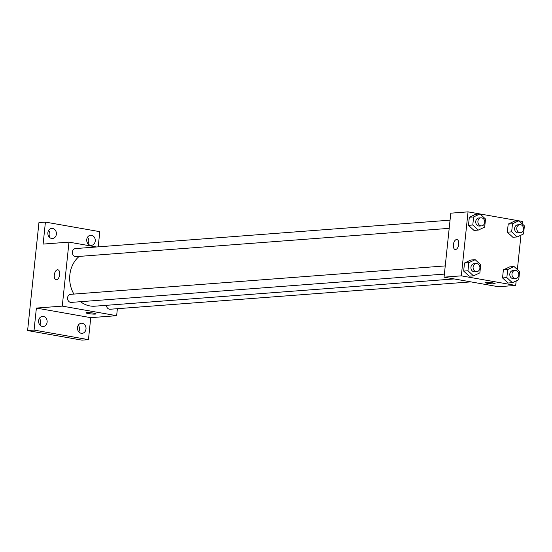 <?xml version="1.0" encoding="UTF-8"?>
<svg xmlns="http://www.w3.org/2000/svg" width="552" height="552" viewBox="0 0 552 552"><rect width="100%" height="100%" fill="white"/><g stroke="black" fill="none" stroke-linecap="round" stroke-linejoin="round"><path stroke-width="0.83" d="M78.763 331.814A5.058 4.278 85.7 0 0 79.522 329.523A5.058 4.278 85.7 0 0 78.26 325.245M88.009 243.832A5.058 4.278 85.7 0 0 88.769 241.541A5.058 4.278 85.7 0 0 87.513 237.263M49.128 236.987A5.058 4.278 85.7 0 0 49.894 234.697A5.058 4.278 85.7 0 0 48.631 230.419M39.882 324.969A5.058 4.278 85.7 0 0 40.648 322.678A5.058 4.278 85.7 0 0 39.385 318.4M117.376 308.692L116.644 315.689L90.756 317.655L88.444 339.646L81.972 340.142L27.6 330.565L38.95 222.587L45.423 222.097L99.795 231.667L98.201 246.854M88.444 339.646L34.072 330.075L27.6 330.565M34.072 330.075L36.384 308.078L62.266 306.112L68.993 242.128L43.111 244.087L45.423 222.097M57.525 269.776A5.058 2.643 100 0 1 57.877 269.79A5.058 2.643 100 0 1 59.602 275.234A5.058 2.643 100 0 1 56.125 279.754A5.058 2.643 100 0 1 54.344 274.648A5.058 2.643 100 0 1 57.525 269.776M47.872 232.709A5.058 4.278 -94.3 0 1 51.736 228.411A5.058 4.278 -94.3 0 1 56.366 234.207A5.058 4.278 -94.3 0 1 52.502 238.498A5.058 4.278 -94.3 0 1 47.872 232.709M86.747 239.554A5.058 4.278 -94.3 0 1 90.611 235.262A5.058 4.278 -94.3 0 1 95.241 241.052A5.058 4.278 -94.3 0 1 91.377 245.35A5.058 4.278 -94.3 0 1 86.747 239.554M77.501 327.536A5.058 4.278 -94.3 0 1 81.365 323.244A5.058 4.278 -94.3 0 1 85.995 329.033A5.058 4.278 -94.3 0 1 82.131 333.332A5.058 4.278 -94.3 0 1 77.501 327.536M38.619 320.691A5.058 4.278 -94.3 0 1 42.49 316.393A5.058 4.278 -94.3 0 1 47.12 322.189A5.058 4.278 -94.3 0 1 43.256 326.48A5.058 4.278 -94.3 0 1 38.619 320.691M90.756 317.655L36.384 308.078M79.191 256.411A27.358 23.122 85.7 0 0 73.892 294.078M80.523 301.696A27.358 23.122 85.7 0 0 94.889 306.188L454.179 278.939M116.644 315.689L62.266 306.112M68.993 242.128L96.531 246.979M106.432 305.311A4.05 3.422 85.7 0 0 110.158 309.244L470.897 281.879M450.052 220.165L75.479 248.572A4.05 3.422 85.7 0 0 72.374 252.871A4.05 3.422 85.7 0 0 76.086 256.645L449.197 228.349M445.25 265.912L70.67 294.326A4.05 3.422 85.7 0 0 67.565 298.618A4.05 3.422 85.7 0 0 71.277 302.392L444.388 274.096M88.327 313.557A5.058 0.573 6 0 1 85.988 312.825A5.058 0.573 6 0 1 91.08 312.784A5.058 0.573 6 0 1 96.055 313.881A5.058 0.573 6 0 1 93.419 314.102A5.058 0.573 6 0 1 88.327 313.557M96.055 313.881A5.058 0.573 6 0 1 93.412 314.102A5.058 0.573 6 0 1 88.327 313.55A5.058 0.573 6 0 1 85.988 312.818M56.125 279.76A5.058 2.643 100 0 1 54.351 274.648A5.058 2.643 100 0 1 57.532 269.776A5.058 2.643 100 0 1 57.884 269.79M516.168 280.913L515.692 285.425L498.442 286.729L444.063 277.159L450.791 213.169L468.048 211.858L479.881 213.941M515.692 285.425L461.32 275.848L444.063 277.159M461.32 275.848L468.048 211.858M455.179 249.49A5.058 2.643 100 0 1 453.406 244.384A5.058 2.643 100 0 1 456.587 239.513A5.058 2.643 100 0 1 456.932 239.527A5.058 2.643 100 0 1 458.657 244.964A5.058 2.643 100 0 1 455.179 249.49A5.058 2.643 100 0 1 453.399 244.384A5.058 2.643 100 0 1 456.58 239.513A5.058 2.643 100 0 1 456.939 239.527M508.054 283.024L502.534 277.932L503.383 269.852L509.758 266.857L503.383 269.852L502.534 277.932L508.054 283.024L512.373 282.693L506.846 277.608L507.695 269.528L514.071 266.533L519.591 271.618L518.742 279.698L512.373 282.693M473.989 230.425L468.469 225.34L469.317 217.253L475.686 214.266L469.317 217.253L468.469 225.34L473.989 230.425L478.301 230.094L472.781 225.009L473.63 216.929L479.998 213.934L485.525 219.02L484.677 227.107L478.301 230.094M518.921 220.821L522.42 221.435L522.171 223.815M520.978 235.159L517.362 269.569M480.04 213.976L518.756 220.793M469.179 276.172L463.659 271.087L464.508 263.007L470.877 260.013L464.508 263.007L463.659 271.087L469.179 276.172L473.492 275.848L467.972 270.763L468.82 262.676L475.189 259.688L480.716 264.774L479.867 272.854L473.492 275.848M512.863 237.27L507.343 232.185L508.192 224.105L514.561 221.11L508.192 224.105L507.343 232.185L512.863 237.27L517.176 236.946L511.656 231.854L512.504 223.774L518.88 220.779L524.4 225.871L523.551 233.951L517.176 236.946M495.109 283.611A5.058 0.573 6 0 1 492.467 283.838A5.058 0.573 6 0 1 487.381 283.286A5.058 0.573 6 0 1 485.042 282.555A5.058 0.573 6 0 1 490.135 282.52A5.058 0.573 6 0 1 495.109 283.618A5.058 0.573 6 0 1 492.474 283.838A5.058 0.573 6 0 1 487.381 283.293A5.058 0.573 6 0 1 485.042 282.555M519.88 224.664L517.721 224.83A4.05 3.422 85.7 0 0 514.616 229.121A4.05 3.422 85.7 0 0 518.335 232.896L520.495 232.737A4.05 3.422 85.7 0 0 523.606 228.873A4.05 3.422 85.7 0 0 520.605 224.698A4.05 3.422 85.7 0 0 519.88 224.664A4.05 3.422 85.7 0 0 516.775 228.956A4.05 3.422 85.7 0 0 520.495 232.737M511.656 231.854L507.343 232.185M512.504 223.774L508.192 224.105M518.88 220.779L514.561 221.11M515.071 270.418L512.911 270.577A4.05 3.422 85.7 0 0 509.806 274.875A4.05 3.422 85.7 0 0 513.526 278.65L515.685 278.484A4.05 3.422 85.7 0 0 518.797 274.62A4.05 3.422 85.7 0 0 515.796 270.452A4.05 3.422 85.7 0 0 515.071 270.418A4.05 3.422 85.7 0 0 511.966 274.71A4.05 3.422 85.7 0 0 515.685 278.484M506.846 277.608L502.534 277.932M507.695 269.528L503.383 269.852M514.071 266.533L509.758 266.857M480.999 217.819L478.846 217.978A4.05 3.422 85.7 0 0 475.741 222.277A4.05 3.422 85.7 0 0 479.46 226.051L481.613 225.885A4.05 3.422 85.7 0 0 484.732 222.021A4.05 3.422 85.7 0 0 481.73 217.854A4.05 3.422 85.7 0 0 480.999 217.819A4.05 3.422 85.7 0 0 477.901 222.111A4.05 3.422 85.7 0 0 481.613 225.885M472.781 225.009L468.469 225.34M473.63 216.929L469.317 217.253M479.998 213.934L475.686 214.266M476.197 263.566L474.037 263.732A4.05 3.422 85.7 0 0 470.932 268.024A4.05 3.422 85.7 0 0 474.651 271.805L476.804 271.639A4.05 3.422 85.7 0 0 479.923 267.775A4.05 3.422 85.7 0 0 476.921 263.608A4.05 3.422 85.7 0 0 476.197 263.566A4.05 3.422 85.7 0 0 473.092 267.865A4.05 3.422 85.7 0 0 476.804 271.639M467.972 270.763L463.659 271.087M468.82 262.676L464.508 263.007M475.189 259.688L470.877 260.013"/></g></svg>
